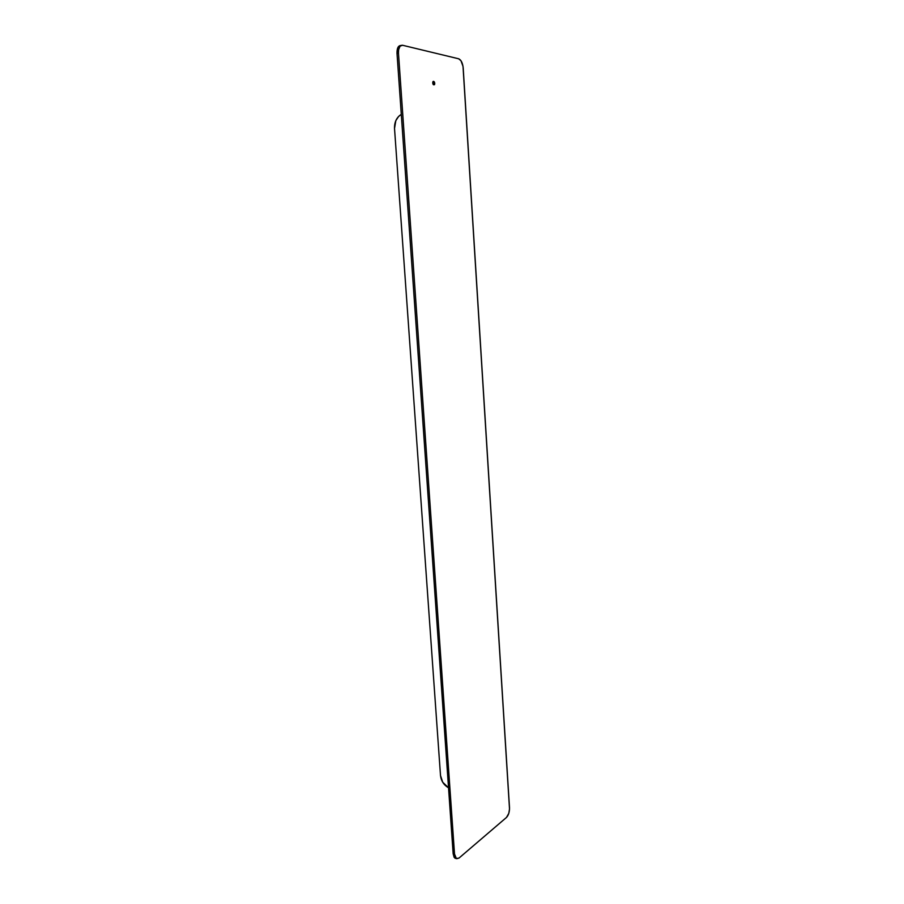 <?xml version="1.0" encoding="UTF-8"?>
<svg xmlns="http://www.w3.org/2000/svg" width="904" height="904" viewBox="0 0 904 904"><rect width="100%" height="100%" fill="white"/><g stroke="black" fill="none" stroke-linecap="round" stroke-linejoin="round"><path stroke-width="1.36" d="M434.451 84.727L433.14 83.032L432.937 83.993L434.462 84.716L433.14 83.032L434.406 82.083L434.767 83.36L434.462 84.716L433.4 84.75L432.722 83.044L433.298 81.936L434.451 82.174L434.609 84.445M434.112 81.722C433.253 80.953 432.79 81.394 432.722 83.044L433.05 81.529L433.954 81.541M400.235 45.505L398.619 46.432L397.477 48.601L397.014 53.415L453.164 853.76L454.136 857.308L455.379 858.404M456.124 858.495L455.017 858.224L453.164 853.76L397.014 53.415L398.472 53.144C398.381 47.742 399.749 45.121 402.585 45.268L458.69 58.794C461.153 59.935 462.656 63.009 463.198 68.015L509.494 807.611C509.551 811.961 508.545 815.25 506.477 817.453L459.029 858.054L456.362 858.529L454.52 854.065L453.164 853.76L454.52 854.065L398.472 53.144L454.52 854.065L455.48 857.602L456.735 858.698L459.029 858.054L506.477 817.453L508.794 813.351L509.517 809.012L463.017 66.387L460.972 60.715L458.633 58.783L402.585 45.268L400.065 46.149L398.585 49.776L398.472 53.144L397.014 53.415C396.912 48.262 398.189 45.629 400.856 45.505M394.517 128.436L395.828 120.661L398.585 116.469L401.297 114.356C396.619 117.373 394.359 122.063 394.517 128.436L440.508 775.519L394.517 128.436M448.542 787.825L442.7 782.22L440.508 775.519C441.163 780.966 443.841 785.067 448.542 787.825M456.362 858.529L455.017 858.224"/></g></svg>

